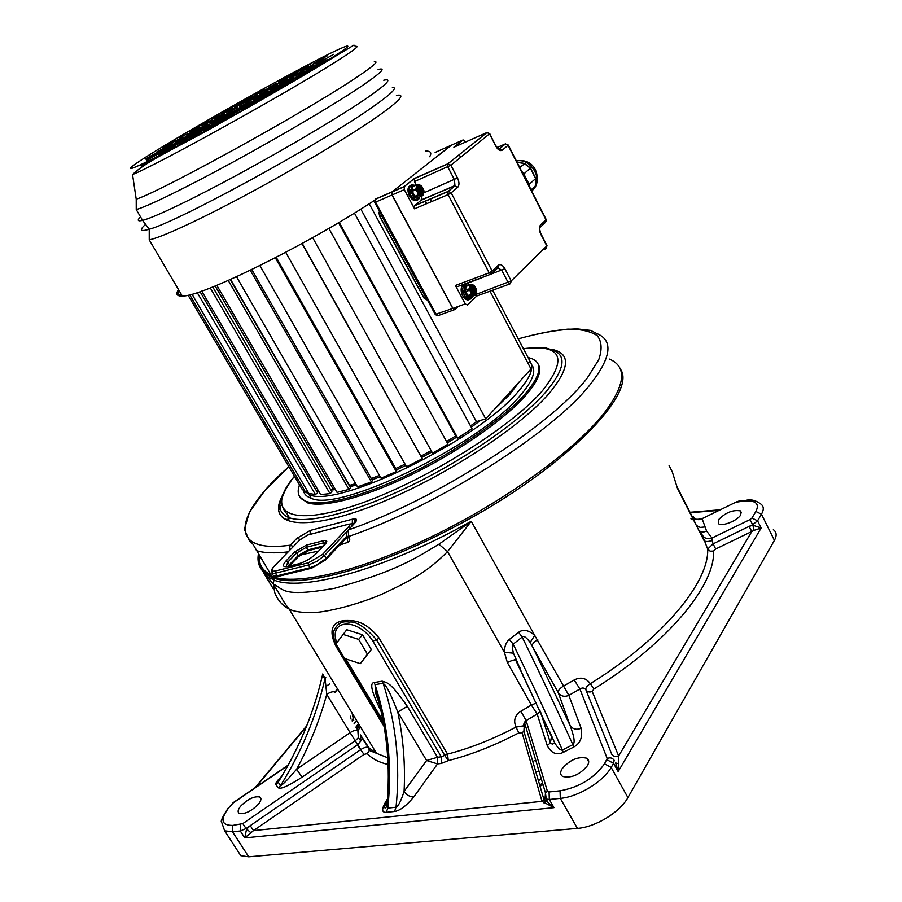 <?xml version="1.0" encoding="UTF-8"?>
<svg xmlns="http://www.w3.org/2000/svg" width="902" height="902" viewBox="0 0 902 902"><rect width="100%" height="100%" fill="white"/><g stroke="black" fill="none" stroke-linecap="round" stroke-linejoin="round"><path stroke-width="1.35" d="M618.614 763.712L615.649 762.957L618.163 771.593L618.637 756L592.197 691.428L593.956 688.97L590.303 683.682C586.221 677.954 580.854 676.714 574.202 679.95L579.896 689.015L607.193 758.481L604.52 763.78C594.001 778.347 579.185 787.356 560.063 790.806L549.092 791.956L547.413 791.268L526.125 720.574L537.175 714.057L540.343 711.216M380.915 710.562L380.813 710.573C371.669 692.24 369.437 682.904 374.127 682.566L382.166 681.157C386.981 682.949 389.393 680.683 407.332 706.345L437.493 757.274L426.601 760.51L437.526 763.904L441.337 763.419L448.271 760.623L447.539 754.106C469.514 748.468 492.334 739.46 516 727.08C513.249 720.518 514.862 715.23 520.86 711.238L531.368 705.037L537.175 714.057L547.243 745.593L550.389 742.887L551.472 736.63M547.243 745.593C551.257 753.26 556.624 755.515 563.322 752.358L573.819 746.991C580.403 743.338 582.839 737.092 581.125 728.264C576.434 730.158 572.747 729.222 570.064 725.445L558.27 692.646L530.139 642.449C526.317 637.229 523.656 635.448 522.168 637.094L513.17 644.141C512.235 645.618 512.325 648.617 513.441 653.172L518.492 664.751M587.349 765.787C589.367 762.258 589.141 759.721 586.672 758.176C578.047 756.271 569.861 759.788 562.115 768.718C559.995 772.292 560.198 774.886 562.735 776.487C571.417 778.358 579.625 774.795 587.349 765.787M593.956 688.97C667.83 643.273 715.466 584.981 713.527 551.088L710.145 551.156L707.675 549.092C709.299 582.207 662.496 639.056 590.303 683.682C586.943 685.926 585.466 687.967 585.883 689.804L611.748 754.264C613.405 756.598 615.694 757.184 618.637 756L751.783 531.515L754.016 530.376L752.922 525.223L761.13 527.997L618.163 771.593L613.586 763.34L611.161 767.422L627.916 797.582C620.057 812.161 595.489 827.168 577.427 828.386L248.715 856.81L240.8 855.671L237.361 850.383M627.916 797.582L774.412 540.354C777.005 535.585 776.656 532.033 773.352 529.688M541.335 779.035L538.37 780.58M353.99 723.99L356.538 720.371M542.621 783.331L539.633 784.875M355.907 727.17L358.455 723.539M543.015 784.661L540.027 786.206M361.285 737.058L359.774 739.798M538.246 780.162L541.211 778.618M258.502 804.088C251.432 811.214 245.051 814.314 239.357 813.401C237.395 812.138 237.824 809.725 240.654 806.162C247.723 799.082 254.082 796.015 259.72 796.962C261.659 798.18 261.253 800.559 258.502 804.088M322.51 674.899L322.713 673.974L325.058 678.417L326.772 694.326C319.646 720.258 309.6 745.244 296.623 769.259L302.08 777.174C288.527 785.901 280.623 789.453 278.357 787.818L275.854 784.672C275.211 783.353 277.117 780.625 281.571 776.498M334.552 691.913C332.77 691.36 330.188 692.161 326.772 694.326L350.089 732.661L296.623 769.259C287.219 780.219 281.886 785.608 280.657 785.428L278.098 782.147L281.142 777.197M352.197 721.048L352.287 719.232M350.957 718.984L350.382 716.211M574.202 679.95L563.558 686.061L534.739 635.459C528.64 630.024 523.261 628.965 518.605 632.279L509.337 639.428C506.101 642.055 504.455 646.339 504.398 652.304L507.398 662.609C511.051 660.535 513.881 659.858 515.876 660.591L516.429 661.053M713.527 551.088L715.681 548.991L713.087 543.861L707.675 549.092L702.297 535.089L698.306 529.282M669.081 465.477L672.317 471.971L677.526 488.523L704.124 540.704C705.601 541.809 708.262 541.752 712.118 540.523L711.96 538.043C707.754 539.509 704.541 538.517 702.297 535.089M748.108 500.79L745.92 500.362C750.836 499.133 755.729 500.294 760.6 503.868C763.847 506.09 764.141 509.54 761.468 514.219L757.556 520.815L752.651 524.693L749.979 519.597L711.96 538.043L706.559 530.985L702.184 518.864C698.227 520.477 695.16 519.631 692.995 516.327L692.364 516.891L692.804 518.481M273.272 588.781L263.734 573.041L273.577 584.169C284.175 589.468 282.067 597.519 334.586 588.296C396.203 571.293 414.909 558.62 438.913 544.222L471.25 521.288L534.739 635.459L530.139 642.449M273.577 584.169L272.844 583.481L274.185 580.155C300.467 591.148 375.604 572.116 454.811 530.196L471.25 521.288L447.55 551.618L438.913 544.222M518.605 632.279L522.168 637.094C540.433 674.346 557.323 710.212 572.86 744.669C575.205 743.034 574.281 736.618 570.064 725.445L532.293 646.091C532.045 644.141 533.86 641.987 537.75 639.642M563.558 686.061C559.714 688.395 557.955 690.594 558.27 692.646C560.841 696.276 564.359 697.178 568.846 695.363L563.558 686.061M592.197 691.428C589.513 692.51 587.405 691.969 585.883 689.804C584.361 687.719 582.365 687.459 579.896 689.015L568.846 695.363L581.125 728.264M715.681 548.991L751.783 531.515L749.111 526.407L713.087 543.861L712.118 540.523M740.756 514.839L740.463 510.904C732.841 509.585 725.501 512.55 718.443 519.789L718.691 523.814C722.378 526.712 737.667 520.522 740.756 514.839M694.461 518.176C694.732 519.439 697.223 519.631 701.936 518.74L736.438 501.907L701.452 518.954M754.016 530.376L761.13 527.997L757.556 520.815L751.941 518.052L749.979 519.597M384.105 726.527L336.266 646.79C325.284 624.68 338.363 621.309 344.395 620.52C351.825 620.508 364.115 619.065 379.235 638.255L447.539 754.106L444.742 755.38L448.271 760.623C470.923 754.861 494.443 745.604 518.842 732.864L522.111 732.774L542.012 801.337L253.496 830.607L363.991 754.41L360.597 749.686L250.249 825.657L253.496 830.607L244.758 837.879L246.528 829.288L250.249 825.657L246.043 828.543L242.807 823.605L232.727 825.409C221.215 825.431 219.953 819.467 228.961 807.527L233.144 802.938L287.862 765.572M250.632 832.523L246.043 828.543L240.315 830.99L232.502 831.779L232.727 825.409M522.111 732.774L523.893 731.24L543.974 799.668L542.012 801.337L553.997 807.662L548.168 802.442L545.124 797.718L545.473 792.914L547.413 791.268M387.443 799.071L386.8 799.939C381.467 808.575 381.298 812.702 386.281 812.33L394.524 811.473C399.823 810.774 406.238 805.937 413.77 796.951C409.936 796.973 406.712 795.124 404.085 791.404L426.601 760.51L397.782 712.073L407.332 706.345M749.111 526.407L752.922 525.223L752.651 524.693L749.111 526.407M387.51 798.676L386.789 806.613L387.804 808.113L396.034 807.234C398.12 806.704 400.804 801.427 404.085 791.404C405.415 764.603 403.318 738.163 397.782 712.073C386.744 684.043 385.222 685.531 383.113 683.242C396.147 723.314 400.454 764.648 396.034 807.234L394.524 811.473M387.375 800.491C384.579 805.644 383.891 808.113 385.312 807.91L386.789 806.613C390.746 766.689 386.935 727.779 375.367 689.883L375.063 684.652L383.113 683.242L382.166 681.157M413.77 796.951L437.526 763.904L437.493 757.274L441.292 756.778L372.898 641.119C358.094 617.667 328.035 618.671 336.75 642.743M360.315 663.658L371.308 649.508L362.581 634.771L346.774 629.731L335.894 643.938L344.643 658.516L360.315 663.658L367.43 654.164L358.646 639.383L342.805 634.309M379.268 703.74L375.367 689.883C375.029 691.293 376.224 695.532 378.975 702.624M363.991 754.41L367.294 753.621L369.346 750.487L368.862 747.724L360.484 734.927L360.856 740.97L357.79 744.59L242.807 823.605M358.432 730.992L358.342 737.735L357.857 730.383C356.053 729.741 353.46 730.507 350.089 732.661L360.8 749.551C364.126 747.465 366.686 746.755 368.49 747.442L376.664 753.632L289.181 609.064C286.193 605.603 283.036 600.788 279.744 594.598L273.498 584.473L274.704 592.524C277.658 600.191 282.495 605.704 289.181 609.064C293.567 611.488 301.392 612.683 312.678 612.638C330.425 611.962 362.322 602.818 381.929 594.159C416.374 578.362 430.243 568.835 447.55 551.618L504.398 652.304L513.441 653.172M372.898 641.119L376.393 639.608C365.062 626.879 355.94 621.038 349.029 622.109C341.632 620.7 336.446 624.015 333.469 632.054L333.469 632.065C332.737 636.203 334.056 641.299 337.438 647.32L337.822 647.76C334.653 642.404 333.21 637.173 333.481 632.054C333.751 635.741 330.482 632.854 337.055 646.892L337.247 647.016M509.337 639.428L513.17 644.141C530.94 680.773 547.356 716.064 562.386 750.024L572.86 744.669L573.819 746.991M549.724 731.736L554.865 743.135C558.09 748.299 560.593 750.599 562.386 750.024L563.322 752.358M507.398 662.609L531.368 705.037L536.51 702.951M523.949 726.369L523.363 725.851L524.288 722.412L526.125 720.574L520.86 711.238M523.837 726.065L524.288 722.423L526.238 720.89M545.631 798.608L548.168 802.442L545.868 800.672L545.902 799.161M544.053 803.039L545.868 800.672L543.974 799.679M544.007 799.623L544.853 797.154M362.581 634.771L358.646 639.383M371.308 649.508L367.43 654.164M507.037 395.392L510.769 391.276M476.481 421.629L470.528 425.936L476.414 421.651L360.834 209.095M455.713 435.914L446.591 441.63M421.11 456.096L431.133 450.639L421.121 456.108M405.077 464.203L395.696 468.555L405.066 464.18M379.471 475.433L371.297 478.534L379.46 475.41M355.659 483.675L349.401 485.4M330.91 490.113L332.861 488.534L334.676 488.309L332.804 488.58M494.476 409.215L509.653 394.602L519.214 381.986M480.608 420.4L471.239 427.244M456.435 437.233L447.313 442.95M431.866 451.97L421.854 457.427M405.81 465.511L396.44 469.863M380.204 476.718L372.041 479.819M356.403 484.96L349.886 486.73M335.431 489.606L330.944 490.079M531.458 364.543C536.724 370.598 532.845 381.084 519.823 396.001C479.188 444.934 338.611 512.855 311.201 498.254L309.036 494.555C336.333 508.942 476.978 440.886 517.748 392.111C530.173 377.994 534.322 367.858 530.184 361.702L529.846 360.935M309.036 494.555L301.922 488.94M311.201 498.254C307.086 496.878 304.56 494.612 303.636 491.443M538.223 364.307C542.249 370.835 537.953 381.332 525.347 395.82C504.026 419.892 457.686 452.206 410.996 474.937C364.273 497.678 323.187 508.13 307.278 502.764L306.556 501.523C322.442 506.856 363.517 496.371 410.252 473.618C456.953 450.876 503.316 418.573 524.648 394.524C541.189 375.164 543.421 363.145 531.357 358.466L528.053 357.542M306.556 501.523C298.787 498.795 296.431 493.225 299.509 484.836M307.278 502.764L299.892 497.058M289.226 550.772L290.207 545.191L297.006 538.235L310.288 530.421L352.366 519.191C356.921 518.233 357.778 519.473 354.914 522.923L348.24 530.015L348.612 536.476L346.943 536.25M518.21 338.848C541.223 332.511 560.954 329.196 577.393 328.914L590.663 330.403L596.312 333.334C613.867 340.212 611.545 357.632 589.344 385.594C551.246 433.603 434.82 507.285 348.612 536.476L349.198 537.479C350.28 539.746 349.773 541.38 347.687 542.395L347.338 538.133L345.41 538.787M609.459 359.086C627.364 366.798 625.469 384.962 603.799 413.567C574.518 450.538 504.725 501.23 432.543 536.25C360.304 571.327 296.781 585.849 271.964 576.479C261.084 572.263 256.563 564.787 258.389 554.02M278.662 510.16L281.255 505.064M347.811 537.772L347.608 538.821L347.529 537.276M490 291.188L531.007 368.997L485.716 418.866L476.414 421.651M527.817 362.942L530.229 361.679L492.627 290.23M188.078 295.157L302.136 489.324L305.609 492.199L307.424 491.026M191.979 294.187L308.867 493.484L315.396 494.522L317.662 492.875L200.041 291.684M316.703 491.24L318.102 490.26M201.744 291.098L320.616 494.567L330.019 493.631L331.992 491.973L212.759 286.971M216.83 285.325L337.032 492.357L348.973 489.414L350.517 487.835L230.292 279.552M349.209 485.58L355.647 483.652M236.527 276.734L357.485 486.843L371.432 481.961L372.458 480.54L251.793 269.54M259.889 265.571L381.039 478.184L396.305 471.577L396.745 470.393L276.204 257.295M285.731 252.301L406.52 466.762L422.294 458.757L302.215 243.405M432.565 453.165L312.656 237.609L432.565 453.165L448.001 444.179L328.847 228.364M446.58 441.608L455.702 435.892M338.521 222.681L456.716 437.729L457.754 438.101L472.005 428.642L354.418 213.075M485.716 418.866L369.222 203.773M332.861 488.534L215.183 285.99M349.446 485.355L230.585 279.417M189.713 294.774L305.609 492.199M197.222 292.62L315.396 494.522M210.279 287.941L330.019 493.631M228.251 280.454L348.973 489.414M250.294 270.262L371.432 481.961M275.313 257.758L396.305 471.577M301.99 243.54L422.294 458.757M339.186 222.287L457.754 438.101M231.171 111.397L216.029 119.966L231.171 111.397M220.325 118.083L205.047 126.731L220.325 118.083M209.625 124.679L194.201 133.417L209.625 124.679M198.293 131.669L182.723 140.486L198.293 131.669M186.77 138.773L171.042 147.68L186.77 138.773M175.676 145.617L159.812 154.603L175.676 145.617M210.606 122.198L218.769 117.903L210.876 122.672M199.714 128.896L192.724 133.203L207.9 124.6L199.996 129.381M188.958 135.514L181.843 139.889L190.063 135.593L197.166 131.218L188.958 135.514L189.251 136.01M177.593 142.505L170.354 146.958L178.585 142.651L185.812 138.198L177.593 142.505L177.886 143.023M166.024 149.631L158.639 154.163L166.893 149.856L174.255 145.323L166.024 149.631L166.318 150.149M206.558 124.329L191.619 132.786L206.558 124.329M195.655 131.027L180.58 139.573L195.655 131.027M184.887 137.645L169.677 146.271L184.887 137.645M173.511 144.647L158.154 153.34L173.511 144.647M161.932 151.761L146.428 160.556L161.932 151.761M186.579 134.826L194.516 130.655L186.849 135.289M175.642 141.535L183.591 137.363L175.913 142.02M164.829 148.165L157.692 152.551L172.801 143.993L164.829 148.165L165.122 148.661M153.419 155.167L146.147 159.631L161.402 150.984L153.419 155.167L153.712 155.674M182.644 136.89L167.907 145.245L182.644 136.89M171.696 143.61L156.813 152.032L171.696 143.61M160.883 150.239L145.876 158.741L160.883 150.239M163.228 147.094L170.94 143.046L163.499 147.556M237.936 107.225L229.66 111.566L237.936 107.225M224.902 114.069L216.751 118.354L224.902 114.069M212.444 120.62L204.416 124.848L212.444 120.62M199.692 127.329L191.788 131.489L199.692 127.329M187.142 133.924L179.351 138.029L187.142 133.924M175.462 140.069L167.783 144.117L175.462 140.069M254.522 96.988L239.684 105.399L254.522 96.988M241.533 103.831L226.808 112.175L241.533 103.831M229.131 110.371L214.496 118.658L229.131 110.371M216.424 117.057L201.901 125.288L216.424 117.057M203.92 123.642L189.488 131.816L203.92 123.642M257.78 94.981L249.55 99.321L257.78 94.981M244.814 101.813L236.707 106.086L244.814 101.813M232.412 108.353L224.418 112.558L232.412 108.353M219.716 115.039L211.846 119.188L219.716 115.039M207.212 121.623L199.455 125.705L207.212 121.623M273.825 85.081L259.246 93.346L273.825 85.081M260.915 91.903L246.438 100.099L260.915 91.903M248.557 98.419L234.182 106.56L248.557 98.419M235.918 105.083L221.633 113.178L235.918 105.083M276.982 83.142L268.796 87.46L276.982 83.142M264.083 89.952L256.01 94.203L264.083 89.952M251.737 96.458L243.788 100.663L251.737 96.458M292.519 73.558L278.188 81.676L292.519 73.558M246.291 102.828L261.377 94.282L246.291 102.828M256.799 96.334L271.75 87.866L256.799 96.334M266.823 90.144L281.649 81.755L266.823 90.144M277.061 83.83L291.752 75.509L277.061 83.83M287.118 77.617L301.674 69.375L287.118 77.617M296.465 71.856L310.886 63.681L296.465 71.856M267.533 91.654L258.975 96.153L267.533 91.654M277.985 85.183L269.45 89.681L277.985 85.183M287.952 79.015L279.44 83.503L287.952 79.015M298.122 72.724L289.632 77.2L298.122 72.724M308.123 66.534L299.656 70.999L308.123 66.534M271.84 89.388L287.14 80.718L271.84 89.388M282.281 82.928L297.435 74.336L282.281 82.928M292.237 76.76L307.255 68.248L292.237 76.76M302.395 70.469L317.278 62.035L302.395 70.469M312.374 64.279L327.122 55.935L312.374 64.279M293.725 77.888L284.908 82.522L293.725 77.888M304.098 71.438L295.304 76.072L304.098 71.438M313.986 65.294L305.226 69.916L313.986 65.294M324.077 59.036L315.339 63.636L324.077 59.036M298.167 75.542L313.682 66.759L298.167 75.542M308.529 69.104L323.897 60.4L308.529 69.104M318.406 62.971L333.627 54.346L318.406 62.971M320.729 63.681L327.257 59.611L311.63 68.462L320.729 63.681M239.537 107L247.982 102.557L239.808 107.485M252.921 99.964L261.512 95.454L253.203 100.449M266.124 93.03L259.336 97.224L268.074 92.647L274.839 88.452L266.124 93.03L266.394 93.526M280.037 85.713L273.283 89.907L282.157 85.25L288.888 81.056L280.037 85.713L280.308 86.209M294.176 78.282L287.456 82.465L296.476 77.73L303.185 73.547L294.176 78.282L294.458 78.79M307.751 71.157L301.054 75.328L310.209 70.514L316.884 66.353L307.751 71.157L308.022 71.664M222.32 117.621L237.745 108.883L222.32 117.621M235.772 110.574L251.297 101.768L235.772 110.574M249.02 103.617L264.658 94.755L249.02 103.617M263.001 96.277L278.763 87.359L263.001 96.277M277.218 88.824L293.094 79.838L277.218 88.824M218.825 119.786L211.756 124.138L220.268 119.684L227.315 115.332L218.825 119.786L219.107 120.293M232.276 112.727L225.241 117.08L233.877 112.558L240.902 108.206L232.276 112.727L232.569 113.246M245.547 105.771L238.523 110.123L247.306 105.523L254.308 101.182L245.547 105.771L245.829 106.289M259.539 98.431L252.549 102.772L261.467 98.104L268.446 93.763L259.539 98.431L259.832 98.961M273.768 90.978L266.8 95.308L282.822 86.231L273.768 90.978L274.05 91.508M201.011 130.779L216.705 121.883L201.011 130.779M214.518 123.709L230.337 114.746L214.518 123.709M227.834 116.741L243.765 107.71L227.834 116.741M241.894 109.379L257.949 100.291L241.894 109.379M197.391 133.011L190.074 137.532L198.62 133.068L205.915 128.558L197.391 133.011L197.685 133.552M210.91 125.942L203.615 130.452L212.297 125.919L219.569 121.409L210.91 125.942L211.215 126.483M224.237 118.974L216.965 123.473L225.782 118.861L233.043 114.362L224.237 118.974L224.542 119.515M178.946 144.399L194.933 135.345L178.946 144.399M140.78 165.427L154.095 159.35M168.122 151.423L164.795 153.475M250.643 106.008L249.177 106.831M188.383 140.644L186.815 141.501M143.407 165.573L141.343 166.396M339.411 52.846L341.881 52.124M178.946 290.331C177.333 293.387 178.303 295.033 181.843 295.27M378.502 197.752L377.735 198.26M374.634 202.285L375.57 202.138L375.582 199.026L374.646 200.278C306.454 245.231 201.033 297.074 182.305 296.036C176.702 296.273 175.439 294.131 178.517 289.61M425.699 151.108C430.637 150.905 431.957 152.776 429.679 156.722M468.251 285.415L464.947 285.957L464.271 291.673L467.653 297.277L466.661 298.573L470.765 299.002L471.69 297.153L471.374 298.415M468.713 285.235L464.113 284.761L463.493 285.336L464.947 285.957L464.056 290.523L462.455 290.681L462.703 292.011L464.271 291.673L466.909 296.645L465.793 297.818L466.661 298.573M464.237 284.739L462.151 285.934C460.64 288.493 460.809 291.752 462.67 295.698C464.88 299.374 467.146 300.637 469.446 299.498M467.676 285.63L464.282 284.716M464.271 284.716L463.402 285.472L462.455 290.681M459.231 154.614L460.64 157.331M487.069 132.493L447.775 163.826L450.876 165.224L457.494 177.931C459.411 182.159 459.456 185.327 457.607 187.447L451.158 192.836L492.188 271.085L498.287 265.267C500.43 263.824 502.617 264.962 504.861 268.706L511.22 280.905L546.792 245.93L540.76 234.114C538.99 230.145 538.9 227.112 540.49 225.038L545.981 219.806L508.085 145.301L502.267 150.149C500.193 151.333 498.051 150.036 495.852 146.259L489.572 133.981L486.979 132.526L454.225 147.082M453.886 147.229L463.109 139.934L465.646 141.986M451.552 145.109L392.099 191.81L404.299 186.477L414.458 178.438L447.775 163.826L447.809 166.983L454.439 179.69L454.935 185.541L421.087 200.267L421.832 196.016M416.239 184.921L414.469 181.561L414.458 178.438M419.881 191.776L419.43 190.92M457.607 187.447L454.879 185.925L448.407 191.303L451.158 192.836L448.068 194.618L414.525 208.802L414.289 205.893L421.087 200.267M414.525 208.802L404.299 189.634L404.299 186.477M416.972 200.154C414.469 201.417 411.988 200.018 409.531 195.982C407.749 192.284 407.49 189.183 408.764 186.68L410.906 185.214M392.099 191.81L392.088 194.956L452.905 308.394L465.24 303.918L455.397 285.46L489.155 272.844L491.387 273.982L492.188 271.085L489.155 272.844L448.068 194.618L448.035 191.416L414.514 205.645M490.767 274.219L457.641 286.565L455.397 285.46M469.333 285.009L468.093 282.676M472.738 291.425L472.265 290.534M509.765 283.983L476.786 296.003L474.869 295.371M476.786 296.003L467.462 304.989L465.24 303.918M414.469 181.561L450.876 165.224L489.752 133.631L486.979 132.526L447.55 164.085L414.221 178.709M502.267 150.149L499.652 148.706L505.47 143.858L508.085 145.301L505.109 143.97L498.986 149.01M505.605 143.813L497.047 147.488M530.658 168.358L535.247 177.435M517.568 162.247L522.134 163.025M517.038 162.236L523.137 163.341M530.511 168.076L535.608 178.573L530.365 168.234L524.254 163.533L517.072 162.304M521.503 171.008L523.859 173.951L529.158 184.369L530.083 187.887M414.289 205.893L447.82 191.664L454.879 185.925L421.516 199.77M498.051 267.804L501.862 270.453L508.232 282.642L510.408 283.758L511.22 280.905L476.042 294.402M542.722 249.933L545.958 248.715L546.184 246.528M545.958 248.715L546.905 245.457L540.975 233.855M508.311 145.064L546.093 219.366L545.146 222.614L540.602 226.966M430.513 198.846L431.438 201.653M426.635 203.683L425.327 201.045M414.525 185.665L411.864 186.308L410.962 190.063L409.091 190.108L409.598 192.949L412.135 197.707L414.041 199.41L417.468 200.018L419.114 197.403L419.058 198.756M413.984 185.902L411.774 184.809L410.252 185.688L409.091 190.108M417.976 199.759L418.855 197.29M419.058 197.2L414.74 196.241L412.045 190.638L412.969 186.477L410.365 185.643L411.729 186.624L411.211 191.991L413.511 196.41L412.135 197.707M409.598 192.949L411.402 192.442L413.77 196.794L412.507 198.113M409.452 192.363L416.059 189.77L418.607 194.584L413.77 196.794L415.1 197.831L414.041 199.41M413.646 199.139L415.281 196.726L419.148 195.058L422.61 195.689L418.742 197.335L418.246 198.327L415.1 197.831L417.964 198.35L417.468 200.018M416.882 187.819L417.446 190.886L416.882 187.819L417.243 186.195L418.742 185L417.682 184.797L416.837 184.797L415.912 188.969L412.045 190.638L409.136 190.672M415.213 185.372L411.752 184.809L410.252 185.688M408.764 186.68L410.004 185.992M413.127 186.207L411.087 185.023M417.446 190.886L419.43 194.426L422.891 195.046L422.61 195.689L423.32 193.648L421.843 194.855M418.742 185L422.125 187.109L423.117 188.98L423.32 193.648M416.983 187.413L418.269 186.083L421.944 188.98L422.159 193.423L421.505 194.268L419.949 194.178M421.482 188.123L421.414 189.691L419.701 191.844M421.944 188.98L418.46 190.469L421.448 189.702L418.145 191.461L418.269 190.119M421.448 189.6L422.147 189.691L421.065 191.168L422.159 193.423L420.817 194.043M418.415 189.555L419.182 190.649M418.404 189.195L419.126 188.89M420.727 188.236L419.802 188.901L420.648 188.225M417.333 186.883L418.9 188.574L418.167 188.89M417.389 190.615L418.257 189.228L417.209 187.188M470.325 286.723L470.968 286.092L474.114 287.659L474.734 288.82L474.802 293.33L473.009 293.996M470.743 286.509L472.783 288.313L474.114 287.659L474.249 289.328L470.923 291.03L473.437 290.106L474.351 293.218L473.798 293.657M474.599 288.493L471.757 290.241M474.305 287.93L472.817 288.561L473.573 287.558M474.294 288.922L474.351 293.218M474.677 293.533L473.787 293.533L474.396 293.804M470.517 290.478L471.329 289.057L470.337 286.937M451.316 145.188L391.727 192.137L391.964 195.001L452.781 308.428L455.014 309.487L458.148 306.488M435.215 314.415L452.781 308.428M360.372 726.708L358.083 730.53M359.424 725.14L357.192 729.29M532.789 761.559L535.675 760.036M535.957 772.36L538.889 770.815M513.069 660.377L515.831 659.204M387.759 757.781L369.346 750.464L368.49 747.442L362.209 738.67L360.856 740.97L358.342 737.735L355.659 740.395L302.08 777.174M325.769 677.425L325.013 678.597C316.309 716.267 301.516 751.885 280.657 785.428L278.357 787.818M325.058 678.417L322.24 676.094C313.58 713.55 298.889 748.953 278.143 782.293L275.854 784.672M280.736 777.862C278.132 780.456 277.004 782.057 277.342 782.665L278.109 782.147C298.855 748.863 313.569 713.505 322.24 676.094L322.713 673.974M230.393 805.813L233.144 802.938M227.507 809.331L231.848 804.088M694.36 518.797L692.364 516.891L677.188 487.125M352.039 712.952L353.764 720.619M263.734 573.041L267.274 576.502L274.185 580.155L272.697 577.697C298.934 588.589 374.048 569.444 453.3 527.49C562.228 471.115 639.214 392.415 620.057 368.647M259.088 555.192C257.746 563.254 259.979 569.557 265.808 574.078L272.697 577.697L265.91 572.443C260.791 568.147 258.57 562.476 259.246 555.44M259.348 555.609C258.739 562.555 261.061 568.046 266.304 572.06L270.893 574.721M706.559 530.985C703.786 532.451 701.249 532.304 698.937 530.534M736.551 502.098L745.153 500.914C756.045 500.396 759.631 503.925 755.887 511.479L751.941 518.052M704.552 527.016L700.189 527.399L696.355 525.46M695.07 522.946L692.995 516.327M693.187 519.236L692.759 517.41L693.931 517.827M692.939 519.732L690.932 518.785M719.119 510.352L690.244 512.742M741.365 501.241L738.569 501.489M736.438 501.907L739.336 500.937L745.153 500.914M774.412 540.354L761.468 514.219L755.887 511.479M607.193 758.481C610.158 757.285 612.469 757.872 614.138 760.228L613.586 763.34L606.956 759.721M560.063 790.806L560.3 798.36C578.317 796.849 603.077 781.775 611.161 767.422L604.52 763.78M240.518 824.586L240.315 830.99L244.758 837.879L553.997 807.662L549.307 799.476L560.3 798.36L577.427 828.386M248.715 856.81L232.502 831.779L224.654 830.81L240.8 855.671M224.654 830.81L221.689 822.353C220.189 821.745 222.456 816.84 228.477 807.64L228.961 807.527M337.675 689.196L334.901 692.499M306.33 726.719L255.897 787.142M367.294 753.621C371.996 758.74 378.93 762.359 388.108 764.49M386.281 812.33L387.804 808.113C392.302 765.697 388.052 724.543 375.063 684.652L374.127 682.566M345.838 658.911L383.125 721.115M441.337 763.419L441.292 756.778L444.742 755.38L376.393 639.608L379.235 638.255M325.983 686.456L329.76 683.806M360.8 749.551L357.203 744.984M336.266 646.79L337.055 646.892L383.812 724.858M338.25 647.861L383.711 724.272M550.885 735.265L516.632 661.459M549.092 791.956L549.307 799.476L546.217 799.037L545.473 792.914L524.479 722.401L523.893 731.24C524.49 728.342 524.31 726.538 523.363 725.851L516 727.08L518.842 732.864M294.458 476.245C265.65 510.228 285.833 527.591 351.408 506.552C416.656 485.964 509.348 429.431 542.587 390.555C568.091 358.049 561.698 344.09 523.397 348.679M283.081 494.025C277.151 506.022 279.282 513.948 289.497 517.816C307.943 524.299 356.313 512.212 411.639 485.265C466.92 458.363 521.548 419.994 546.014 391.795C564.753 369.313 567.008 355.399 552.779 350.044L547.142 348.409C547.367 347.552 539.441 347.631 523.363 348.634M551.46 349.266C570.842 353.144 570.165 367.734 549.442 393.046C517.951 430.04 434.268 483.247 367.644 507.758C300.794 532.586 267.409 524.727 281.785 496.912M354.914 522.923L348.24 530.015C436.32 499.426 551.99 425.045 587.303 377.961L598.714 359.785C602.288 349.502 601.803 341.475 597.259 335.691C590.618 331.248 580.798 329.061 567.798 329.14C553.332 330.436 536.803 333.684 518.233 338.881M271.964 576.479L252.774 543.917L249.324 540.67L244.408 529.339L249.403 512.212L264.624 490.868L288.854 466.706C234.937 513.7 225.624 554.065 290.207 545.191L293.398 546.488M352.366 519.191L352.321 523.498L354.272 523.239M354.678 523.126C354.193 520.634 354.655 519.428 356.065 519.507L353.719 524.141M349.198 537.479L347.755 537.671L347.18 536.679C345.748 535.179 346.075 532.969 348.183 530.038L347.022 531.447M256.292 550.57C263.846 553.05 274.467 553.49 288.178 551.866M297.006 538.235L300.163 539.497M310.288 530.421L310.062 534.39M349.829 524.152L352.321 523.498L353.088 524.817M347.687 542.395L339.558 545.067M318.665 551.043L300.445 554.955M300.242 539.475L273.701 566.772C270.544 570.368 271.141 571.767 275.493 570.977L308.461 562.769L322.488 554.493L348.623 526.745C350.28 524.772 349.807 524.051 347.202 524.581L307.864 534.987L299.712 540.005M273.701 566.772L273.148 567.335M294.717 551.979L306.353 545.124L323.288 540.738C327.144 539.971 327.798 541.099 325.239 544.131L316.546 553.298C311.348 558.282 305.383 561.799 298.652 563.851L288.426 566.411C282.754 567.448 281.931 565.655 285.945 561.044L294.717 551.979L296.611 552.994L306.308 547.288L323.243 542.914L326.073 543.105M348.623 526.745L350.461 527.614M351.543 526.464L351.205 524.896C350.495 523.938 349.175 523.825 347.236 524.547L347.992 524.378M307.864 534.987L308.608 534.773M346.853 536.025L325.239 559.06L316.004 565.396L310.017 567.708L277.027 575.826L273.599 576.006L272.675 574.473M347.236 524.547L307.909 534.954L300.219 539.486L273.667 566.772C269.439 574.247 272.776 570.256 272.009 573.368L275.437 573.176L308.416 565.013L310.017 567.708L311.618 568.204L325.712 559.883L326.05 558.248L324.449 555.553L346.92 531.639M325.678 559.894L311.664 568.159M308.664 550.57L298.382 556.647M289.429 566.129L289.429 564.708L287.964 566.479M323.57 545.879L307.864 549.893L298.167 555.609L289.429 564.708L287.851 562.081L296.611 552.994L298.167 555.609L297.874 557.188L289.643 565.746M322.442 547.063L309.409 550.389L307.864 549.893L306.308 547.288L306.353 545.124M286.035 566.794L287.851 562.081L285.945 561.044M324.449 544.943L323.243 542.914L323.288 540.738M325.915 543.32L326.344 540.929L324.664 544.718M325.205 544.143L315.971 553.862M298.652 563.851L299.453 563.615M288.426 566.411L289.26 566.174M310.829 568.395L278.628 576.299L277.027 575.826L275.437 573.176L275.493 570.977M308.461 562.769L308.416 565.013L316.974 561.281L324.449 555.553L322.488 554.493M157.861 149.619C120.248 172.553 119.56 176.206 165.979 151.998C211.914 128.107 292.891 82.206 328.057 60.152C363.912 37.749 348.228 43.42 303.647 67.052C259.415 90.459 194.967 126.945 157.861 149.619M396.429 95.375C405.889 93.673 400.195 100.302 379.336 115.253C352.648 134.139 300.501 165.517 251.117 192.205C201.698 218.904 161.537 237.474 149.236 239.864L182.305 296.036M392.37 87.471C398.053 87.269 391.547 93.74 372.819 106.876C321.834 143.147 176.42 222.478 149.225 229.232C140.148 231.927 138.998 230.235 145.786 224.136M383.733 80.222C392.742 78.136 386.924 84.224 366.291 98.487C339.975 116.471 289.068 146.778 241.105 172.857C193.107 198.97 154.276 217.517 142.595 220.37C137.645 221.554 136.946 220.381 140.52 216.841M149.236 239.864L149.225 229.232L142.595 220.37L136.247 209.568C147.759 206.378 186.5 187.503 234.565 161.244C282.597 135.018 333.695 104.79 360.225 87.054C381.016 72.994 386.981 67.154 378.096 69.51M132.549 174.548C148.616 159.203 183.23 144.884 223.797 121.105C264.399 98.476 306.364 74.054 329.861 59.588L353.967 45.1L355.692 46.509C360.09 45.495 353.449 50.591 335.747 61.798C287.558 92.579 156.61 165.122 132.549 174.548L136.225 199.218C162.067 190.728 303.376 112.93 354.103 79.015C372.718 66.703 379.449 60.919 374.307 61.686M466.729 285.979L465.917 286.656L465.533 291.718L468.566 296.397L471.881 296.454M465.872 285.415L466.379 286.002M470.765 297.705L467.653 297.277L471.16 297.66L471.25 296.69L475.67 295.033L476.628 291.03L474.384 285.787L470.494 285.336L470.021 289.937L472.749 294.368L475.94 294.176L476.594 290.681M468.082 297.412L468.566 296.397L475.433 294.661M466.56 296.093L471.453 294.097L472.468 294.977L472.749 294.368M462.703 292.011L465.793 297.818M475.365 287.715C476.82 294.514 475.388 295.879 471.058 291.82C469.615 284.998 471.047 283.634 475.365 287.715M473.674 285.167L470.821 284.558M471.002 284.852L469.987 284.773L469.141 288.708L471.453 294.097L472.05 293.748M470.494 285.336L464.778 286.441M469.818 288.832L464.102 289.937M470.021 289.937L464.541 292.293M465.432 284.277L464.113 284.761M495.852 146.259L489.82 133.755M496.089 146.023C497.972 148.717 499.156 149.608 499.652 148.706L498.907 148.988M530.782 169.046L531.233 169.632M531.413 169.892L532.924 173.285M516.418 161.018C530.579 157.5 543.816 179.78 533.319 189.273M519.71 167.49L524.761 163.645M523.859 173.951L530.455 167.975L524.479 163.431L516.993 162.146M531.909 191.472L535.54 185.789L535.608 178.573L529.158 184.369M531.075 189.837L535.687 185.564M451.225 145.256L463.109 139.934M392.088 194.956L404.299 189.634M457.494 177.931L423.602 192.915M492.345 273.069L497.476 268.165L498.287 265.267M504.861 268.706L468.262 282.969M540.76 234.114L539.452 228.093M540.49 225.038L539.655 227.868M419.216 194.234L418.607 194.584L419.148 195.058L419.43 194.426M416.611 189.093L415.912 188.969L416.059 189.77L416.668 189.42M412.969 186.477L416.904 184.628L412.969 186.477M420.49 194.618L418.438 192.757M420.873 194.629L419.61 194.054M422.125 187.109L421.358 185.643L420.084 185.26M417.525 184.933L417.243 186.195M423.681 192.025L423.117 188.98M421.087 194.652L422.722 193.806L422.271 188.236C420.445 185.384 418.799 184.73 417.333 186.286L417.006 187.052M417.682 184.797L413.217 186.229M421.144 185.451L417.558 184.549M423.083 194.956L423.489 193.062M423.579 192.678L423.951 190.762M421.989 190.006L418.133 191.528L419.171 190.66M420.828 193.885L419.52 192.002L418.539 192.791M417.84 186.658L418.269 186.083L419.813 188.394L420.749 187.65M419.52 192.002L418.201 192.295L419.791 192.115M420.67 193.603L421.459 193.479M421.065 191.168L420.456 191.517L421.392 193.287L422.001 192.938M419.577 191.979L418.133 191.528L421.065 190.75M418.359 189.217L419.441 189.059M417.288 187.097L418.562 186.455M417.457 190.784L418.269 189.634M419.509 188.225L418.9 188.574L419.678 189.003L419.813 188.394M470.167 287.231L470.686 285.968C472.084 284.66 473.573 285.28 475.162 287.828L475.467 293.657L472.49 293.68M471.419 285.382L475.038 287.873L475.343 293.714L474.576 294.3M474.621 289.542L470.81 291.233M473.697 293.409L472.389 291.673L471.498 292.496M472.783 288.313L471.949 288.324L471.115 286.768L470.393 287.028M470.788 286.498L471.509 286.532M472.344 288.099L471.16 288.617M471.419 289.159L472.468 288.764M471.442 289.147L471.43 289.79M473.832 290.297L474.249 289.328L470.709 291.019M473.843 290.929L472.569 291.481M474.666 292.485L473.482 293.003M472.592 291.639L471.284 292.158M472.389 291.673L471.092 291.82L470.686 285.968M470.54 290.444L471.34 289.689M471.374 289.892L471.295 288.99M471.34 289.982L470.607 290.748M427.368 299.892L423.816 297.829M379.765 216.39L423.76 297.728L379.686 216.412L378.908 212.579M379.291 210.921L379.686 216.412L381.523 215.646L425.575 297.164L423.726 297.84L427.593 300.31L423.895 297.795L379.855 216.356L379.302 210.933M425.834 297.051L426.759 298.754M380.745 213.616L381.783 215.522M435.136 152.461L451.101 145.312M454.337 309.736L438.451 315.474L436.218 314.437L375.57 202.138L391.964 195.001M375.582 199.026L391.975 191.867M540.321 711.171L550.389 742.887L552.238 744.127L554.865 743.135L515.876 660.591L520.026 667.965M586.672 758.176L588.724 761.84M358.962 724.385L356.685 728.444M526.52 721.792L524.028 723.167M259.72 796.962L260.937 798.868M233.02 802.757L288.099 765.155M740.463 510.904L741.467 512.911M720.315 509.777L690.007 512.28M337.517 688.936L334.755 692.251M306.68 725.873L254.995 787.762M294.447 476.222C286.656 486.358 282.191 495.142 281.063 502.594C283.521 509.607 285.393 513.148 286.656 513.204L289.497 517.816C289.756 518.887 288.527 519.394 285.833 519.349C277.523 515.256 276.316 507.51 282.247 496.123M347.27 536.825L326.265 559.285M308.721 550.581L298.382 556.681M316.523 553.309C311.325 558.282 305.383 561.777 298.697 563.818L286.351 566.772M277.805 576.479C275.967 577.077 274.569 576.908 273.599 576.006L272.009 573.368M136.247 209.568L136.225 199.218M471.847 297.784L472.524 296.228M476.019 294.266L476.628 291.03M476.673 290.782L476.448 289.519M476.425 289.474L474.441 285.731M474.418 285.686L470.709 284.513L466.345 285.99M462.151 285.934L463.515 285.325M516.395 160.973C532.045 158.177 538.674 171.414 536.961 181.347M535.743 178.427L536.465 183.196M542.824 249.831L546.048 248.625L546.995 245.682M546.251 221.058L546.184 219.569M391.851 192.092L404.062 186.759M419.351 198.113L419.836 196.873M421.448 194.652L422.722 193.806L421.008 194.618L417.93 191.822M417.919 191.799L417.333 186.286M423.139 195.035L423.985 191.156M424.041 190.886L421.414 185.586L416.893 184.639M418.325 189.995L418.325 189.172M418.302 189.138L417.378 187.39M420.806 193.862L419.881 192.115M474.452 294.334L475.467 293.657C474.181 294.965 472.716 294.345 471.081 291.797M473.685 293.375L472.873 291.853M472.851 291.82L471.284 292.169M471.351 288.978L470.54 287.445M391.727 192.137L375.345 199.297L374.702 202.431L435.328 314.618L437.808 315.723"/></g></svg>

